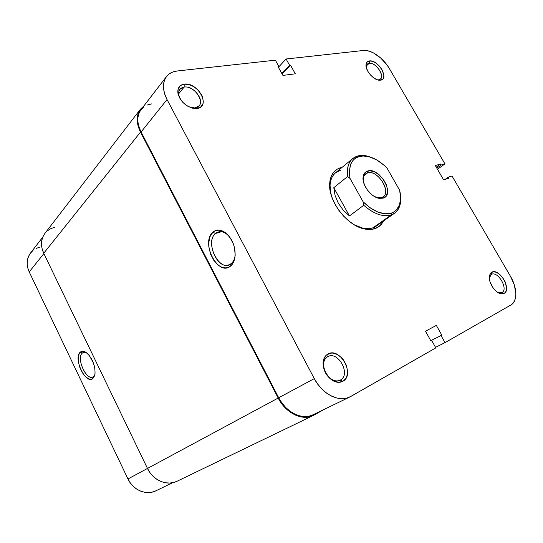 <?xml version="1.0" encoding="UTF-8"?>
<svg xmlns="http://www.w3.org/2000/svg" width="543" height="543" viewBox="0 0 543 543"><rect width="100%" height="100%" fill="white"/><g stroke="black" fill="none" stroke-linecap="round" stroke-linejoin="round"><path stroke-width="0.81" d="M93.559 376.53L94.903 374.575L93.559 376.53L92.548 377.093C85.719 380.025 76.237 357.728 82.312 353.093L80.255 352.183C82.129 350.629 84.464 351.022 87.267 353.357C92.948 359.398 95.5 366.416 94.93 374.419L92.894 378.519L93.559 376.53L92.894 378.519L94.625 375.695L95.045 373.632L94.889 368.616L93.45 363.063L89.412 355.658L86.099 352.455L84.443 351.586L81.47 351.45L79.292 353.412L78.233 357.158L78.436 362.093L79.855 367.502L82.278 372.579L85.36 376.577L88.645 378.905L91.645 379.184L92.894 378.519C85.808 385.048 72.891 357.973 80.255 352.183L82.312 353.093L83.554 352.387L86.568 352.794C84.878 352 83.452 352.102 82.312 353.093L84.518 352.258L82.312 353.093C75.715 358.237 87.24 382.381 93.559 376.53M39.782 247.085L36.137 248.456M32.953 250.527L30.374 253.228L28.501 256.452L27.415 260.077L27.17 263.973L27.774 267.971L29.22 271.921L127.965 478.96L130.34 482.971L133.361 486.44L136.897 489.223L140.813 491.211L144.947 492.331L149.128 492.542L153.194 491.836L156.146 490.696M42.734 237.182L30.483 253.086C26.546 258.577 26.125 264.855 29.22 271.921L43.881 253.581L29.22 271.921L127.965 478.96C133.096 490.241 146.454 495.698 156.079 490.729L172.681 482.693M140.379 109.265L44.879 233.449C40.786 239.171 40.406 245.782 43.732 253.269L147.479 468.439L127.965 478.96L147.479 468.446C153.011 480.467 167.135 486.372 177.188 481.186L313.284 415.504C302.417 421.198 285.666 413.094 278.179 398.046L147.479 468.439L278.179 398.046L140.508 132.105C136.11 122.989 136.069 115.374 140.386 109.258L143.739 106.102L140.284 109.394L138.282 113.046L137.27 117.322L137.304 122.053L138.397 127.048L140.508 132.105L43.732 253.269L140.508 132.105L278.179 398.046L281.505 403.442L285.55 408.18L290.145 412.076L295.093 414.961L300.191 416.725L305.227 417.309L309.999 416.705L313.284 415.504M323.838 409.551L314.329 414.954L323.838 409.551M177.256 481.152L174.194 482.327L169.925 483.046L165.527 482.788L161.162 481.573L157.015 479.428L153.248 476.435L150.024 472.729L147.479 468.439L43.732 253.269L42.178 249.081L41.499 244.852L41.723 240.753L42.836 236.945L44.777 233.578M47.479 230.775L50.804 228.651L54.639 227.266M375.206 228.535L373.068 227.761C367.591 229.594 361.299 228.596 354.192 224.754L362.629 228.087C366.518 228.949 370 228.841 373.068 227.761L375.206 228.535L379.075 226.438L382.096 223.275L383.365 221.116C381.593 224.707 378.878 227.178 375.206 228.535C371.969 229.682 368.29 229.804 364.177 228.895C347.052 225.678 328.284 201.148 329.655 183.772C330.287 174.975 334.101 169.565 341.106 167.529L337.04 169.26L333.741 172.117L331.339 176L329.961 180.785L329.662 186.283L330.483 192.29L332.404 198.555L335.343 204.826L339.192 210.833L343.794 216.324L348.945 221.082L354.43 224.897L360.029 227.619L365.5 229.16L370.625 229.458L375.206 228.535M341.038 168.235L341.106 167.529L341.038 168.235M501.929 292.528C508.764 289.331 497.87 270.597 491.429 274.391L491.849 272.172C499.363 267.78 512.076 289.609 504.128 293.356L501.929 292.528L497.7 292.372L501.929 292.528L504.128 293.356L505.18 292.514L505.961 291.299L506.571 287.953L505.071 281.702L502.696 277.616L499.608 274.296L496.261 272.247L493.159 271.778L490.77 272.973L489.46 275.674L489.935 281.613L493.153 287.973L496.309 291.347L498.012 292.562L501.338 293.811L504.128 293.356L500.408 293.62C494.211 292.236 487.573 280.806 489.603 275.084L491.849 272.172L491.429 274.391C497.87 270.597 508.764 289.331 501.929 292.528M378.722 79.76C386.535 78.952 376.632 61.916 369.186 63.287L369.444 60.925C378.125 59.35 389.691 79.21 380.595 80.167L377.222 79.753L380.595 80.167L382.822 79.027L383.494 77.961L383.853 75.029L381.926 69.558L379.285 65.988L376 63.097L372.546 61.318L369.444 60.925L367.17 61.997L366.077 64.379L366.349 67.719L367.95 71.513L370.645 75.151L373.998 78.083L377.5 79.841L379.713 80.228C373.944 80.486 365.215 70.624 366.036 64.739C366.281 62.506 367.414 61.23 369.444 60.925L369.186 63.287C375.417 62.058 385.035 75.457 380.439 78.979L378.722 79.76M195.229 107.86C207.426 106.462 195.921 85.034 184.145 87.07L184.199 84.138C197.937 81.81 211.37 106.781 197.157 108.437L188.842 106.808L197.157 108.437L200.842 106.862L202.946 103.706L203.306 101.677L202.587 97.109L201.534 94.733L198.256 90.26L193.831 86.676L188.896 84.525L184.199 84.138L180.439 85.597L178.213 88.699L177.88 92.989L179.523 97.808L182.876 102.396L187.423 106.034L192.446 108.152L197.157 108.437L194.856 108.525C186.507 107.046 180.907 102.193 178.063 93.973C177.14 88.373 179.183 85.095 184.199 84.138L184.145 87.07C193.22 85.407 204.833 100.014 199.084 105.837L195.229 107.86M215.442 233.524C204.114 242.687 220.119 273.577 231.196 263.66L230.619 266.043C218.184 277.106 200.272 242.47 212.924 232.16L215.442 233.524L221.558 231.698L215.442 233.524L219.372 231.678C222.813 231.318 226.146 232.947 229.377 236.578C224.354 231.264 219.711 230.246 215.442 233.524L212.924 232.16L209.903 236.768L208.688 243.155L208.824 246.732L210.521 253.981L213.901 260.491L218.476 265.31L221.015 266.851L223.594 267.719L226.112 267.882L228.488 267.319L230.619 266.043L232.418 264.102L234.752 258.522L235.187 255.101L234.481 247.642L233.368 243.916L229.838 237.203L225.08 232.35L219.861 230.103L217.329 230.069L214.987 230.768L212.924 232.16C219.365 227.877 225.657 230.619 231.793 240.386C236.694 249.59 236.062 261.74 230.619 266.043L231.196 263.66L228.019 265.188C216.44 268.357 205.702 241.248 215.442 233.524M340.346 380.066C351.273 374.772 338.316 350.635 327.836 356.595L328.121 353.907C340.339 346.997 355.461 375.125 342.755 381.342L340.223 380.134C329.811 386.277 316.732 361.957 327.565 356.744L327.836 356.595C338.316 350.635 351.273 374.772 340.346 380.066L342.755 381.342L345.911 378.267L346.902 376.095L347.54 370.91L346.353 365.256L343.522 359.975L341.615 357.722L337.169 354.403L332.438 353.059L330.185 353.208L326.323 355.136L323.811 358.991L323.2 361.468L323.404 367.068L325.454 372.783L327.09 375.396L331.257 379.618L333.619 381.064L338.438 382.333L342.755 381.342C339.694 382.896 336.287 382.611 332.54 380.473C326.37 376.218 323.214 370.367 323.071 362.921C323.356 358.563 325.04 355.556 328.121 353.907L327.836 356.595L327.3 356.9L327.836 356.595C325.203 358.02 323.764 360.593 323.519 364.326C323.648 370.686 326.343 375.681 331.61 379.319C334.807 381.145 337.719 381.396 340.346 380.066L340.101 380.195M366.355 65.961L369.186 63.287L366.355 65.961M178.667 93.824L184.145 87.07L178.667 93.824M376.36 226.064L373.068 227.761L391.293 214.885C396.309 213.005 399.356 209.075 400.435 203.102L400.51 195.324C401.44 203.51 399.458 209.476 394.571 213.209L391.293 214.885C383.012 217.275 373.842 214.064 363.769 205.254L349.468 215.951L343.176 210.093L338.282 203.123L335.085 195.487L333.789 187.695L347.669 176.475C346.631 168.35 348.328 162.371 352.746 158.542L358.007 155.909C362.079 154.938 366.6 155.468 371.568 157.49L364.034 155.529L358.007 155.909C349.916 158.366 346.468 165.221 347.669 176.475L350.086 178.525C347.873 163.328 352.95 155.821 365.31 155.99C372.79 156.934 380.046 160.999 387.078 168.187L399.634 190.254C400.666 194.421 400.89 198.256 400.32 201.745C399.288 207.48 396.356 211.247 391.53 213.039L391.293 214.885L373.068 227.761M143.691 107.012L140.861 109.842L138.906 113.412L137.922 117.587L137.956 122.202L139.028 127.076L141.085 132.003L278.702 397.775L314.282 378.614C322.148 394.082 339.117 402.621 349.814 396.981L435.819 347.887L431.807 340.692L431.027 341.126L425.508 331.223L436.341 325.4L441.798 335.126L441.038 335.547L445.009 342.64L510.875 305.01C517.696 301.379 517.303 287.688 510.434 276.238L451.993 175.993L448.26 177.181L445.097 179.407L448.26 177.181L448.851 178.199L443.631 179.876L435.323 165.567L440.59 164.006L441.174 165.018L444.941 163.898L389.338 68.527C383.358 58.006 371.195 49.44 363.396 50.492L286.086 59.004L289.595 65.262L281.831 73.488L289.595 65.262L290.471 65.153L295.317 73.807L282.91 75.416L278.009 66.626L278.912 66.524L275.376 60.178L278.912 66.524L278.009 66.626L282.91 75.416L295.317 73.807L290.471 65.153L289.595 65.262L286.086 59.004L363.396 50.492L366.491 50.56L369.885 51.381L373.455 52.922L380.575 57.891L386.826 64.719L389.338 68.527L444.941 163.898L441.174 165.018L440.59 164.006L435.323 165.567L443.631 179.876L448.851 178.199L448.26 177.181L451.993 175.993L510.434 276.238L514.357 285.041L515.843 293.587L515.585 297.36L514.649 300.605L513.06 303.191L510.875 305.01L445.009 342.64L435.513 347.337L445.009 342.64L441.038 335.547L441.798 335.126L436.341 325.4L425.508 331.223L431.027 341.126L431.807 340.692L435.819 347.887L350.819 396.451L346.543 398.162L341.791 398.698L336.741 398.012L331.61 396.132L326.594 393.105L321.904 389.066L317.743 384.166L314.282 378.614L167.04 99.552L164.821 94.401L163.626 89.351L163.504 84.599L164.434 80.337L166.375 76.726L169.233 73.909L172.884 71.975L177.181 70.99L275.376 60.178L177.181 70.99C172.586 71.52 169.022 73.386 166.491 76.577C162.262 82.577 162.445 90.24 167.04 99.552L314.282 378.614L278.702 397.775L281.946 403.035L285.896 407.664L290.376 411.458L295.202 414.275L300.177 415.999L305.091 416.576L309.754 415.986L313.053 414.771M151.49 103.917L147.289 105.009M331.047 194.503C328.834 184.654 330.341 177.405 335.581 172.755L340.848 170.074C334.223 172.022 330.619 177.161 330.029 185.475L331.047 194.503M349.814 396.981L312.985 414.804C302.37 420.37 286.012 412.463 278.702 397.775L141.085 132.003L167.04 99.552L141.085 132.003C136.788 123.098 136.748 115.659 140.976 109.686L166.477 76.59M286.086 59.004L278.383 67.298L286.086 59.004M444.941 163.898L437.482 169.294L444.941 163.898M440.59 164.006L436.246 167.163L440.59 164.006M441.174 165.018L436.83 168.167L441.174 165.018M278.912 66.524L278.308 67.169L278.912 66.524M290.471 65.153L282.116 74.004L290.471 65.153M441.798 335.126L430.789 340.699L441.798 335.126M441.038 335.547L430.803 340.726L441.038 335.547M235.2 254.762C234.793 258.773 233.456 261.74 231.196 263.66C233.456 261.74 234.793 258.773 235.2 254.762M180.731 99.783C178.253 95.541 178.009 92.032 179.984 89.242L184.145 87.07C179.855 87.898 178.111 90.708 178.905 95.5L180.731 99.783M366.253 67.332L367.326 64.128L369.186 63.287C367.448 63.558 366.477 64.651 366.267 66.565L366.253 67.332M489.291 277.928L491.429 274.391L489.501 276.889L489.291 277.928M381.546 197.618C392.908 194.598 378.457 169.151 367.57 172.85L367.787 170.984C379.706 166.966 395.542 194.815 383.12 198.141L375.247 196.953L378.125 197.815L381.546 197.618L383.12 198.141L386.161 195.948L387.553 192.046L387.559 189.643L386.209 184.369L383.243 179.142L379.109 174.731L374.399 171.771L369.817 170.726L366.043 171.764L363.661 174.771L363.07 179.305L364.38 184.674L367.401 190.043L371.656 194.564L374.046 196.274L378.865 198.27L383.12 198.141L379.367 198.358C371.324 197.462 361.869 185.102 363.104 177.099C363.532 173.835 365.093 171.792 367.787 170.984L367.57 172.85C377.365 169.43 391.679 191.333 383.168 196.797L381.546 197.618M364.183 175.532L367.57 172.85L364.183 175.532M363.111 201.792L350.086 178.525L349.441 174.418L349.353 170.556L350.826 163.877L352.339 161.196L354.335 159.024L356.744 157.402L359.534 156.364L362.622 155.916L369.464 156.798L376.706 159.927L383.779 165.024L387.078 168.187L399.634 190.254L400.632 198.012L399.553 204.759L396.451 209.924L394.198 211.763L391.53 213.039L385.17 213.793L377.887 212.055L370.306 207.949L363.111 201.792L363.769 205.254C373.842 214.064 383.012 217.275 391.293 214.885L391.53 213.039C382.801 215.422 373.326 211.675 363.111 201.792L363.769 205.254L349.468 215.951L333.789 187.695L347.669 176.475L350.086 178.525L363.111 201.792M363.382 181.443C362.934 177.989 363.674 175.45 365.602 173.841L367.57 172.85C365.113 173.597 363.695 175.464 363.301 178.443L363.382 181.443M349.468 215.951L343.176 210.093L338.282 203.123L335.085 195.487L333.789 187.695L349.468 215.951M231.074 264.149L228.019 265.188M323.519 364.326L323.071 362.921M331.61 379.319L332.54 380.473M178.905 95.5L178.063 93.973M193.254 107.935L194.856 108.525M366.267 66.565L366.036 64.739M377.969 79.814L379.713 80.228M489.501 276.889L489.603 275.084M498.739 292.745L500.408 293.62M330.029 185.475L329.655 183.772M362.629 228.087L364.177 228.895M400.435 203.102L400.32 201.745M352.746 158.542L335.581 172.755M394.571 213.209L373.652 227.972M365.31 155.99L364.034 155.529M363.301 178.443L363.104 177.099M378.125 197.815L379.367 198.358"/></g></svg>
